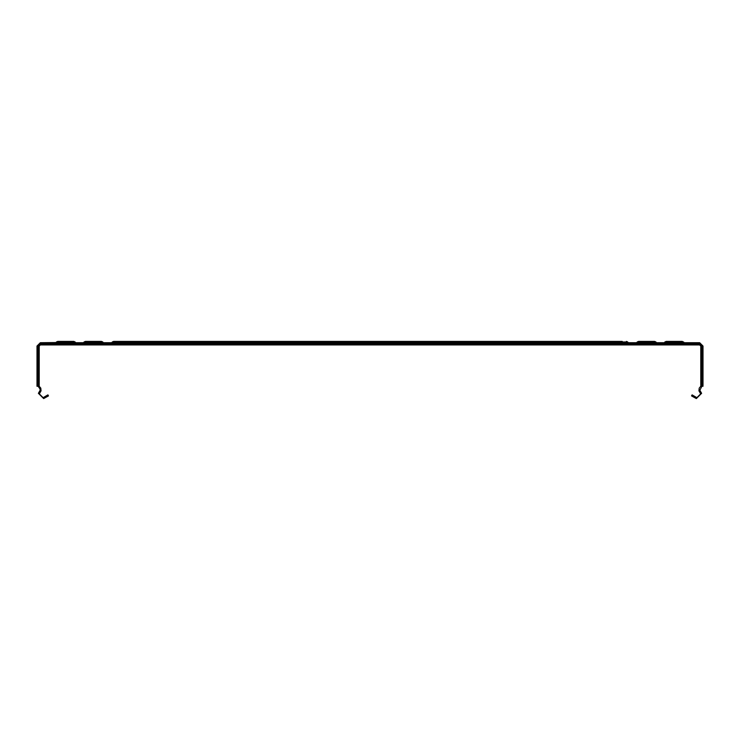 <?xml version="1.0" encoding="UTF-8"?>
<svg xmlns="http://www.w3.org/2000/svg" width="740" height="740" viewBox="0 0 740 740"><rect width="100%" height="100%" fill="white"/><g stroke="black" fill="none" stroke-linecap="round" stroke-linejoin="round"><path stroke-width="0.56" stroke-dasharray="3.7 2.78" d="M636.4 344.905L656.759 344.905L636.4 344.905M657.037 343.822L636.123 343.822L657.037 343.822M650.728 342.49L642.431 342.49L650.728 342.49M650.728 343.601L642.431 343.601L650.728 343.601M654.891 343.601L638.269 343.601L654.891 343.601M638.269 342.49L654.891 342.49L638.269 342.49M656.759 344.923L636.4 344.923M684.417 343.822L664.058 343.822M684.417 344.923L664.058 344.923L684.417 344.923M682.382 343.601L666.083 343.601L682.382 343.601M678.108 343.601L670.366 343.601L678.108 343.601M678.108 342.49L670.366 342.49M682.382 342.49L666.083 342.49L682.382 342.49M664.058 342.713L684.417 342.713M666.204 341.381L682.271 341.381M670.366 341.381L678.108 341.381M666.204 342.49L682.271 342.49L666.204 342.49M683.205 342.713L665.269 342.713M654.613 343.601L638.546 343.601M656.759 343.822L636.4 343.822L656.759 343.749M650.451 342.49L642.709 342.49M650.451 343.601L642.709 343.601M638.546 342.49L654.613 342.49M636.4 342.713L656.759 342.713M638.546 341.381L654.613 341.381M395.003 343.268L388.639 343.268M387.381 343.268L393.31 343.268M388.639 343.822L395.003 343.822M393.31 343.822L387.381 343.822M353.239 343.268L349.4 343.268L353.239 343.268M353.239 343.822L349.4 343.822L353.239 343.822M388.435 343.268L387.066 343.268L388.435 343.268M393.541 343.268L394.882 343.268L393.541 343.268M387.066 343.822L388.435 343.822L387.066 343.822M394.882 343.822L393.541 343.822L394.882 343.822M387.381 344.368L393.31 344.368M395.003 344.368L388.639 344.368M387.381 344.923L393.31 344.923M395.003 344.923L388.639 344.923M393.541 344.368L394.882 344.368L393.541 344.368M388.435 344.368L392.709 344.368L388.435 344.368M393.541 344.923L394.882 344.923L393.541 344.923M392.709 344.923L387.066 344.923L392.709 344.923M352.851 344.368L353.535 344.368L352.851 344.368M352.851 344.923L353.535 344.923L352.851 344.923M353.618 344.368L354.164 344.368L353.618 344.368M353.618 344.923L354.164 344.923L353.618 344.923M349.4 343.822L350.159 343.822L349.4 343.822M349.4 343.268L350.159 343.268L349.4 343.268M396.548 342.49L400.423 342.49L396.548 342.49M396.548 343.601L400.423 343.601L396.548 343.601M417.573 342.49L413.697 342.49L417.573 342.49M417.573 343.601L413.697 343.601L417.573 343.601M544.797 342.49L548.673 342.49L544.797 342.49M544.797 343.601L548.673 343.601L544.797 343.601M565.268 342.49L561.392 342.49L565.268 342.49M565.268 343.601L561.392 343.601L565.268 343.601M269.323 342.49L265.457 342.49L269.323 342.49M269.323 343.601L265.457 343.601L269.323 343.601M248.307 342.49L252.174 342.49L248.307 342.49M248.307 343.601L252.174 343.601L248.307 343.601M343.453 342.49L339.577 342.49L343.453 342.49M343.453 343.601L339.577 343.601L343.453 343.601M322.427 342.49L326.303 342.49L322.427 342.49M322.427 343.601L326.303 343.601L322.427 343.601M470.677 342.49L474.543 342.49L470.677 342.49M470.677 343.601L474.543 343.601L470.677 343.601M491.693 342.49L487.827 342.49L491.693 342.49M491.693 343.601L487.827 343.601L491.693 343.601M195.203 342.49L191.327 342.49L195.203 342.49M195.203 343.601L191.327 343.601L195.203 343.601M174.733 342.49L178.608 342.49L174.733 342.49M174.733 343.601L178.608 343.601L174.733 343.601M117.762 342.49L113.599 342.49M121.638 343.601L113.599 343.601L121.638 343.601M121.638 343.822L111.453 343.822L121.638 343.822M121.638 344.923L111.453 344.923L121.638 344.923M618.363 343.601L626.401 343.601L618.363 343.601M626.401 342.49L622.238 342.49M618.363 343.822L628.547 343.822L618.363 343.822M618.363 344.923L628.547 344.923L618.363 344.923"/><path stroke-width="1.11" d="M650.451 341.381L650.451 342.49L642.709 342.49L642.709 341.381L654.613 341.381L654.613 342.49L650.728 342.49L654.891 342.49L638.269 342.49L636.123 343.822L657.037 343.822M636.4 343.749L636.4 342.713L638.546 341.381L638.546 342.49L642.431 342.49L636.992 343.092L638.269 342.49L636.992 343.092L638.269 342.49L636.992 343.092L638.269 342.49L636.992 343.092L638.269 342.49L636.992 343.092L638.269 342.49L636.992 343.092L638.269 342.49L636.992 343.092L638.269 342.49L636.992 343.092L638.269 342.49L636.992 343.092L638.269 342.49L636.992 343.092L638.269 342.49L636.992 343.092L638.269 342.49L636.992 343.092L638.269 342.49L636.992 343.092L638.269 342.49L636.992 343.092L638.269 342.49L636.992 343.092L638.269 342.49L636.992 343.092L638.269 342.49L636.992 343.092L656.167 343.092L656.611 343.619M684.417 343.813L664.058 343.822L684.417 343.813L682.382 342.49L670.366 342.49M678.108 342.49L683.658 343.092L682.382 342.49M682.632 342.509L683.991 342.509L683.547 341.982L664.927 341.982L666.204 341.381L682.271 341.381L684.417 342.713L683.205 342.713L699.679 342.713L699.679 343.822L40.321 343.822L38.11 346.033L38.11 386.289L37 386.289L37 346.033L38.11 346.033M655.89 342.824L655.89 341.982L654.613 341.381L656.759 342.713L664.058 342.713M678.108 341.381L670.366 341.381M656.759 342.713L656.759 343.749M121.638 343.822L121.638 342.49L113.599 342.49L117.762 342.49M622.238 342.49L113.599 342.49L111.509 343.813M618.363 343.822L618.363 343.092L627.677 343.092L626.401 342.49L618.363 342.49L618.363 341.381L113.599 341.381L121.638 341.381L121.638 341.982L112.323 341.982L113.599 341.381M101.732 342.49L103.008 343.092L101.732 342.49L103.008 343.092L101.732 342.49L103.008 343.092L101.732 342.49L103.008 343.092L101.732 342.49L103.008 343.092L101.732 342.49L103.008 343.092L101.732 342.49L103.008 343.092L101.732 342.49L103.008 343.092L101.732 342.49L103.008 343.092L101.732 342.49L103.008 343.092L101.732 342.49L103.008 343.092L101.732 342.49L103.008 343.092L101.732 342.49L103.008 343.092L101.732 342.49L103.008 343.092L101.732 342.49L103.008 343.092L101.732 342.49L103.008 343.092L101.732 342.49L103.008 343.092L101.732 342.49L103.008 343.092L101.732 342.49L97.569 342.49L103.008 343.092L83.833 343.092L85.109 342.49L101.732 342.49L97.569 342.49L101.732 342.49L97.569 342.49L101.732 342.49L97.569 342.49L101.732 342.49L103.877 343.822L82.963 343.822M55.583 343.813L75.942 343.822L55.583 343.813L57.618 342.49L73.917 342.49L69.634 342.49L75.184 343.092L56.342 343.092L61.892 342.49L56.342 343.092L57.618 342.49M112.767 342.713L103.6 342.713L103.6 343.749M622.238 341.381L618.363 341.381M627.233 342.713L636.4 342.713M103.6 342.713L101.454 341.381L97.292 341.381L97.292 342.49L89.549 342.49L89.549 341.381L85.387 341.381L83.241 342.713L83.241 343.749M97.292 341.381L89.549 341.381M57.729 341.381L56.453 341.982L75.073 341.982L73.797 341.381L57.729 341.381L73.797 341.381L75.942 342.713L74.731 342.713L83.241 342.713M37 346.033L40.321 342.713L57.369 342.509M37 385.549L37 386.289L38.11 386.289L39.979 388.898L40.154 390.23L38.369 393.329L43.66 398.62L48.452 395.854L47.897 394.892L43.105 397.657L39.322 393.884L41.116 390.785L40.765 388.111L39.211 386.289L39.211 346.033L40.321 344.923L699.679 344.923L700.789 346.033L700.789 386.289L699.235 388.111L698.884 390.785L700.678 393.884L696.895 397.657L692.104 394.892L691.548 395.854L696.34 398.62L701.631 393.329L699.846 390.23L701.89 386.289L701.89 346.033L699.679 343.822M699.679 342.713L703 346.033L703 385.549M37 359.585L37 358.475M703 358.475L703 359.585M37 350.455L37 358.197L37 350.455M703 349.077L703 350.177M37 374.792L37 366.772L37 374.792M703 367.049L703 375.069L703 367.049M703 376.179L703 375.069M37 365.671L37 366.772M703 365.671L703 366.772M703 386.289L701.89 386.289M664.372 343.619L664.816 343.092L683.658 343.092M665.843 342.509L664.483 342.509L664.927 341.982L664.483 342.509M618.363 342.49L618.363 343.092L112.323 343.092L113.599 342.49L112.323 343.092M627.677 343.092L626.401 342.49L628.121 343.619L111.879 343.619M113.331 342.509L111.453 342.713M626.401 341.381L627.677 341.982L121.638 341.982L121.638 342.49M627.677 341.982L628.121 342.509L626.669 342.509M74.157 342.509L75.942 342.713M40.321 342.713L40.321 343.822M703 346.033L701.89 346.033M654.891 342.49L656.167 343.092M664.816 343.092L666.083 342.49M666.204 341.381L664.927 341.982L666.204 341.381M637.27 342.824L637.27 341.982L638.546 341.381L642.709 341.381M83.833 343.092L83.389 343.619M75.184 343.092L73.917 342.49L75.628 343.619M101.454 342.49L101.454 341.381L102.731 341.982L102.731 342.824M85.387 342.49L85.387 341.381L84.11 341.982L84.11 342.824M56.453 341.982L56.009 342.509L56.453 341.982M73.797 341.381L75.517 342.509M37 350.177L37 349.077M37 376.179L37 375.069M638.269 342.49L636.992 343.092L638.269 342.49M636.826 343.286L636.826 342.509M656.334 343.286L656.334 342.509M654.613 341.381L655.89 341.982M103.175 343.286L103.175 342.509M83.666 343.286L83.666 342.509M85.387 341.381L84.11 341.982M103.6 343.453L112.017 343.453M627.982 343.453L636.4 343.453M656.759 343.453L664.511 343.453M683.963 343.453L699.679 343.453L702.26 346.033L702.26 386.289M37.74 386.289L37.74 346.033L40.321 343.453L56.037 343.453M75.489 343.453L83.241 343.453M112.323 341.982L111.879 342.509M628.121 342.509L628.547 342.713"/></g></svg>
